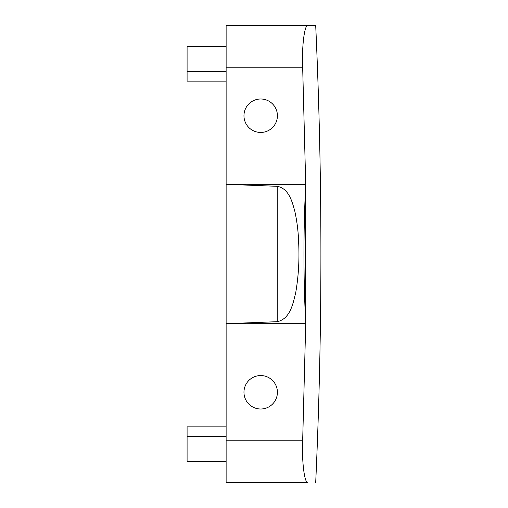 <?xml version="1.0" encoding="UTF-8"?>
<svg xmlns="http://www.w3.org/2000/svg" width="508" height="508" viewBox="0 0 508 508"><rect width="100%" height="100%" fill="white"/><g stroke="black" fill="none" stroke-linecap="round" stroke-linejoin="round"><path stroke-width="0.76" d="M277.228 321.685L277.228 186.315C288.938 188.468 292.208 201.784 294.894 211.544C297.142 222.002 298.412 232.683 298.704 243.573C299.472 260.077 298.494 276.358 295.764 292.411C293.078 303.473 290.316 318.865 277.228 321.685L226.124 323.698L226.124 482.6L307.804 482.6C304.736 483.21 301.714 463.302 302.666 440.785L305.714 323.698C303.371 277.235 303.371 230.772 305.714 184.302L226.124 184.302L226.124 67.215L302.666 67.215L305.714 184.302M305.714 323.698L226.124 323.698L226.124 184.302L277.228 186.315M302.666 67.215C301.714 44.698 304.736 24.79 307.804 25.4L226.124 25.4L226.124 67.215M307.804 25.4L315.697 25.4L307.804 25.4M305.67 181.019L305.67 326.974M226.124 46.59L187.09 46.59L187.09 81.153L226.124 81.153M226.124 461.41L187.09 461.41L187.09 426.847L226.124 426.847M315.697 25.4C322.644 177.8 322.644 330.2 315.697 482.6M268.713 406.952A16.726 16.726 0 0 0 275.368 384.258A16.726 16.726 0 0 0 252.673 377.596A16.726 16.726 0 0 0 246.012 400.291A16.726 16.726 0 0 0 268.713 406.952M252.673 130.404A16.726 16.726 0 0 1 246.012 107.709A16.726 16.726 0 0 1 268.713 101.048A16.726 16.726 0 0 1 275.368 123.742A16.726 16.726 0 0 1 252.673 130.404M226.124 440.785L302.666 440.785M226.124 71.679L187.09 71.679M226.124 436.321L187.09 436.321"/></g></svg>
